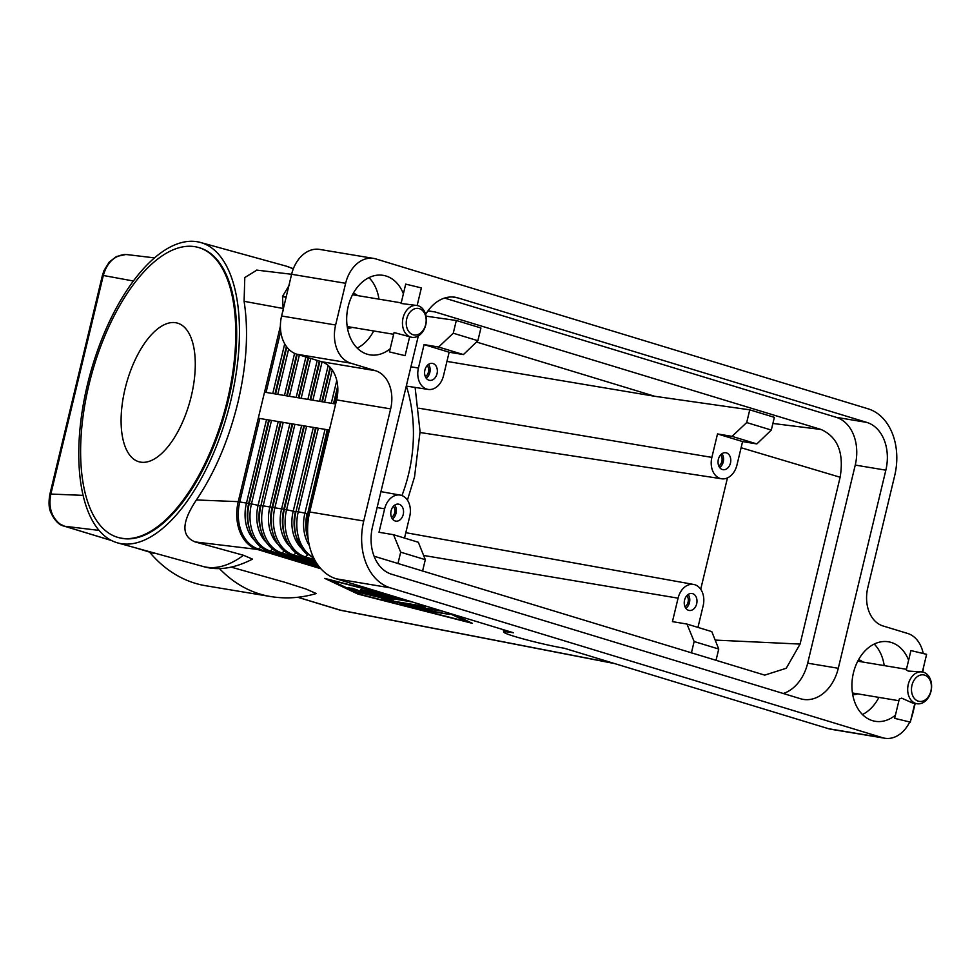 <?xml version="1.0" encoding="UTF-8"?>
<svg xmlns="http://www.w3.org/2000/svg" width="980" height="980" viewBox="0 0 980 980"><rect width="100%" height="100%" fill="white"/><g stroke="black" fill="none" stroke-linecap="round" stroke-linejoin="round"><path stroke-width="1.47" d="M828.553 728.716L564.272 648.245A36.003 2.34 13.5 0 1 526.272 639.744A36.003 2.34 13.5 0 1 503.892 632.198A36.003 2.34 13.5 0 1 513.532 632.786L336.336 578.837L390.346 587.841L882.564 737.707L828.553 728.716A32.242 23.655 99.5 0 0 830.758 729.23L884.781 738.234A32.242 23.655 -80.5 0 1 882.564 737.707M909.624 722.15A32.242 23.655 -80.5 0 1 900.828 733.444A32.242 23.655 -80.5 0 1 884.781 738.234M337.818 391.13L334.756 403.858L264.539 392.159L258.279 418.227L328.496 429.926L308.48 513.349A40.303 29.572 -80.5 0 0 307.818 535.399M256.882 270.125L244.792 277.536L244.094 301.313C248.761 331.24 246.691 365.001 237.895 402.596C228.646 440.13 214.816 472.593 196.404 499.959L238.25 501.65L258.279 418.227L328.496 429.926M196.404 499.959C181.508 522.266 181.104 536.268 195.204 541.94L257.262 549.4A2.683 1.813 -73.1 0 0 258.5 549.033L320.043 567.763M195.204 541.94L243.493 555.268L252.509 559.115C234.355 568.498 217.793 570.923 202.811 566.403A155.82 71.43 105.4 0 0 243.493 555.268M111.512 540.519L64.68 526.26L99.004 530.388M134.26 547.477L158.478 554.166M231.341 567.175L284.923 582.304L306.14 589.078L316.258 593.537C301.105 598.021 285.854 599.025 270.505 596.526A155.82 114.329 99.5 0 1 219.385 568.51M341.457 610.454L339.57 609.989A8.061 5.451 -73.1 0 0 339.57 609.989A8.061 5.451 -73.1 0 0 340.023 610.099L613.688 663.289M454.083 614.693L472.446 623.354L358.092 594.125L324.772 578.396L387.786 594.505M83.055 495.366L50.85 494.055C48.314 507.052 51.377 517.048 60.037 524.055L64.68 526.26A8.061 5.451 106.9 0 1 64.227 526.162A8.061 5.451 106.9 0 1 64.215 526.15A8.061 5.451 106.9 0 1 64.104 526.113M358.092 594.125L358.3 593.268M393.47 596.232L330.456 580.123L361.216 594.652L466.762 621.626L448.399 612.966M466.762 621.626L466.97 620.769M259.786 418.534L239.757 501.956L238.25 501.65A40.303 29.572 99.5 0 0 257.262 549.4L320.938 568.78M280.39 326.12L264.539 392.159M87.404 384.748A155.82 71.43 105.4 0 1 200.569 242.489A155.82 71.43 105.4 0 1 230.827 400.636A155.82 71.43 105.4 0 1 117.661 542.896A155.82 71.43 105.4 0 1 87.404 384.748M270.505 596.526L205.69 585.734A155.82 114.329 -80.5 0 1 149.585 552.144M614.717 663.595L341.359 610.442L297.871 597.261M64.227 526.15C59.057 525.207 54.488 520.466 50.556 511.928C48.792 507.542 48.571 501.601 49.919 494.079L50.85 494.055L103.317 275.478L133.439 281.015M49.919 494.079L102.386 275.503L103.317 275.478C106.979 262.763 114.121 255.768 124.742 254.494L127.278 254.629M198.217 247.413L199.136 247.671A150.442 68.968 105.4 0 1 228.352 400.367A150.442 68.968 105.4 0 1 119.082 537.714L118.163 537.469A150.442 68.968 105.4 0 1 88.96 384.76A150.442 68.968 105.4 0 1 198.217 247.413A150.442 68.968 105.4 0 1 227.434 400.11A150.442 68.968 105.4 0 1 118.163 537.469M191.296 396.104A71.944 32.977 105.4 0 1 139.05 461.788A71.944 32.977 105.4 0 1 125.085 388.766A71.944 32.977 105.4 0 1 177.331 323.082A71.944 32.977 105.4 0 1 191.296 396.104M400.685 552.181L425.308 559.678L418.35 542.271L393.543 534.713L400.685 552.181L397.954 563.598M393.543 534.713L379.003 532.275L384.638 508.816A17.787 13.059 -80.5 0 1 400.22 495.096A17.787 13.059 -80.5 0 1 409.714 516.448L404.52 538.057M427.905 310.979L434.912 311.91L821.117 429.497C837.802 437.068 844.148 452.993 840.13 477.248L800.072 644.081L786.242 668.262L764.731 675.122L374.078 556.224M686.98 624.064L694.134 641.533L718.744 649.03L711.786 631.622L686.98 624.064L672.439 621.626L678.074 598.168A17.787 13.059 -80.5 0 1 693.656 584.448A17.787 13.059 -80.5 0 1 703.15 605.799L697.956 627.408M691.39 652.95L694.134 641.533M684.555 600.14A8.6 6.309 -80.5 0 1 692.027 593.5A8.6 6.309 -80.5 0 1 696.67 603.827A8.6 6.309 -80.5 0 1 689.197 610.454A8.6 6.309 -80.5 0 1 684.555 600.14M688.168 594.468A8.6 6.309 -80.5 0 1 689.467 602.627A8.6 6.309 -80.5 0 1 685.865 608.298M686.833 595.644A6.615 4.851 -80.5 0 1 688.07 602.198A6.615 4.851 -80.5 0 1 684.983 606.755M718.744 649.03L716 660.447M727.454 477.909L700.712 589.286M403.233 514.476A8.6 6.309 -80.5 0 1 395.761 521.115A8.6 6.309 -80.5 0 1 391.118 510.788A8.6 6.309 -80.5 0 1 398.591 504.149A8.6 6.309 -80.5 0 1 403.233 514.476M392.429 518.947A8.6 6.309 99.5 0 0 396.03 513.275A8.6 6.309 99.5 0 0 394.732 505.117M391.547 517.403A6.615 4.851 99.5 0 0 394.634 512.846A6.615 4.851 99.5 0 0 393.397 506.293M422.564 571.095L425.308 559.678M756.854 443.928L771.309 430.061L774.359 417.333L749.749 409.836L746.699 422.564L732.036 436.37L756.854 443.928L742.583 441.576L736.948 465.035A17.787 13.059 -80.5 0 1 721.611 478.779A17.787 13.059 -80.5 0 1 711.872 457.391L717.507 433.932L732.036 436.37M771.309 430.061L746.699 422.564M717.507 433.932L742.583 441.576M718.352 459.375A8.6 6.309 -80.5 0 1 725.825 452.736A8.6 6.309 -80.5 0 1 730.467 463.062A8.6 6.309 -80.5 0 1 722.995 469.69A8.6 6.309 -80.5 0 1 718.352 459.375M719.651 467.534A8.6 6.309 99.5 0 0 723.264 461.862A8.6 6.309 99.5 0 0 721.954 453.703M718.781 465.99A6.615 4.851 99.5 0 0 721.868 461.433A6.615 4.851 99.5 0 0 720.631 454.879M446.941 361.399L654.714 396.275L749.749 409.836M476.513 342.02L654.714 396.275M401.935 495.574A129.446 94.974 99.5 0 0 408.574 474.136A129.446 94.974 99.5 0 0 406.357 386.083M463.418 354.576L477.873 340.709L453.262 333.212L438.599 347.03L463.418 354.576L449.146 352.224L443.511 375.683A17.787 13.059 -80.5 0 1 428.174 389.428A17.787 13.059 -80.5 0 1 418.435 368.051L424.071 344.58L438.599 347.03M453.262 333.212L456.313 320.497L480.923 327.982L477.873 340.709M449.146 352.224L424.071 344.58M437.031 373.711A8.6 6.309 -80.5 0 1 429.559 380.35A8.6 6.309 -80.5 0 1 424.916 370.024A8.6 6.309 -80.5 0 1 432.388 363.384A8.6 6.309 -80.5 0 1 437.031 373.711M428.517 364.352A8.6 6.309 -80.5 0 1 429.828 372.51A8.6 6.309 -80.5 0 1 426.214 378.182M427.194 365.528A6.615 4.851 -80.5 0 1 428.432 372.082A6.615 4.851 -80.5 0 1 425.345 376.639M426.055 316.173L456.313 320.497M821.117 429.497L772.889 423.458M434.912 311.91L428.836 310.966M397.427 597.935L360.04 591.712L353.437 590.021L348.157 587.486L359.035 590.756L370.354 592.643L360.615 589.556L387.063 595.436L376.075 592.618L373.074 591.638L377.913 592.533L397.513 597.592M423.948 610.271L418.264 608.531L449.318 614.387L423.948 610.271L424.132 609.511M442.715 611.226L406.357 605.775L399.595 603.962L435.88 609.903L431.347 607.772M412.409 602.002L373.502 595.522L393.213 599.981L390.542 600.703L419.281 605.493L424.952 607.22L381.122 599.246L384.001 598.437L358.411 592.324L406.737 600.274M370.416 592.361L373.564 592.876M387.137 595.142L389.918 595.607M370.354 592.643L370.514 591.945M351.808 588.098L357.712 590.132M435.941 609.609L439.199 610.16M435.88 609.903L436.051 609.193M373.502 595.522L373.686 594.762M369.595 594.088L373.625 594.995M382.837 598.755L390.604 600.422M390.542 600.703L391.253 599.54M840.13 477.248L741.101 447.725M800.072 644.081L715.167 640.087M244.094 301.313L282.914 308.443M256.638 270.1L291.624 274.278L345.634 283.293A32.242 23.655 -80.5 0 1 357.602 263.204A32.242 23.655 -80.5 0 1 373.649 258.414L319.627 249.41A32.242 23.655 99.5 0 0 303.579 254.2A32.242 23.655 99.5 0 0 291.611 274.302L281.603 316.001A32.242 23.655 99.5 0 0 282.951 340.146A32.242 23.655 99.5 0 0 296.805 354.209L321.428 361.694A32.242 23.655 -80.5 0 1 335.283 375.757A32.242 23.655 -80.5 0 1 336.63 399.901L309.717 511.989A56.424 41.393 99.5 0 0 312.069 554.239A56.424 41.393 99.5 0 0 336.336 578.837M390.346 587.841A56.424 41.393 -80.5 0 1 366.091 563.243A56.424 41.393 -80.5 0 1 363.739 520.993L309.717 511.989M373.649 258.414A32.242 23.655 -80.5 0 1 375.867 258.928L868.072 408.807A56.424 41.393 -80.5 0 1 892.339 433.405A56.424 41.393 -80.5 0 1 894.691 475.655L867.778 587.743A32.242 23.655 99.5 0 0 869.125 611.888A32.242 23.655 99.5 0 0 882.992 625.951L907.603 633.435A32.242 23.655 -80.5 0 1 921.457 647.498A32.242 23.655 -80.5 0 1 923.136 653.048M923.748 666.265A32.242 23.655 -80.5 0 1 922.805 671.643L922.719 672.023M852.723 694.636A17.726 13.009 99.5 0 0 857.524 693.828M783.253 693.485A40.303 29.572 99.5 0 0 807.679 663.178L855.246 465.071A40.303 29.572 99.5 0 0 836.234 417.321L444.565 298.055M425.663 314.457A40.303 29.572 -80.5 0 1 455.161 297.259A40.303 29.572 -80.5 0 1 457.917 297.908L866.847 422.417A40.303 29.572 -80.5 0 1 885.846 470.167L838.292 668.287A40.303 29.572 -80.5 0 1 803.269 699.389A40.303 29.572 -80.5 0 1 800.501 698.74L391.584 574.219A40.303 29.572 -80.5 0 1 372.572 526.481L418.325 335.932M336.63 399.901L390.64 408.893A32.242 23.655 99.5 0 0 389.305 384.748A32.242 23.655 99.5 0 0 375.438 370.697L321.428 361.694M296.805 354.209L350.828 363.2A32.242 23.655 -80.5 0 1 336.961 349.149A32.242 23.655 -80.5 0 1 335.626 325.005L281.603 316.001M347.484 328.19A17.726 13.009 99.5 0 0 352.286 327.394M911.204 718.524A32.242 23.655 -80.5 0 0 912.797 713.342L915.173 703.432M345.634 283.293L335.626 325.005M350.828 363.2L375.438 370.697M862.461 714.518A40.303 29.572 99.5 0 0 878.901 697.393M884.205 665.592A40.303 29.572 99.5 0 0 874.197 644.056M862.817 662.027A17.726 13.009 99.5 0 0 858.529 659.724M895.426 715.18A40.303 29.572 -80.5 0 1 875.201 721.292A40.303 29.572 -80.5 0 1 853.433 672.893A40.303 29.572 -80.5 0 1 888.456 641.79A40.303 29.572 -80.5 0 1 908.619 660.202M357.222 348.084A40.303 29.572 99.5 0 0 373.674 330.958M378.966 299.157A40.303 29.572 99.5 0 0 368.958 277.622M357.577 295.593A17.726 13.009 99.5 0 0 353.302 293.277M390.187 348.745A40.303 29.572 -80.5 0 1 369.974 354.858A40.303 29.572 -80.5 0 1 348.194 306.458A40.303 29.572 -80.5 0 1 383.217 275.356A40.303 29.572 -80.5 0 1 403.393 293.767M390.64 408.893L363.739 520.993M286.209 296.818L282.62 296.217A30.895 22.675 99.5 0 0 282.559 296.438A30.895 22.675 99.5 0 0 282.51 296.646L283.245 310.844M289.504 284.776L282.62 296.217M282.51 296.646L286.111 297.246M425.761 324.858A16.121 11.821 -80.5 0 1 411.759 337.304A16.121 11.821 -80.5 0 1 403.05 317.949A16.121 11.821 -80.5 0 1 417.051 305.503A16.121 11.821 -80.5 0 1 425.761 324.858M389.428 351.906L405.108 355.666L389.428 351.906L394.07 332.563L411.759 337.304M417.051 305.503L401.065 303.469L405.708 284.127L421.376 287.9L417.149 305.515M406.737 318.819A13.438 9.861 -80.5 0 1 419.342 308.663A13.438 9.861 -80.5 0 1 425.675 324.588A13.438 9.861 -80.5 0 1 413.082 334.731A13.438 9.861 -80.5 0 1 406.737 318.819M908.276 684.383A16.121 11.821 -80.5 0 1 922.29 671.937A16.121 11.821 -80.5 0 1 931 691.304A16.121 11.821 -80.5 0 1 916.998 703.738A16.121 11.821 -80.5 0 1 908.276 684.383M922.29 671.937L908.215 671.067L906.292 669.916L910.935 650.573L926.615 654.334L922.376 671.949M894.667 718.352L910.334 722.113L894.667 718.352L899.309 699.01L901.71 698.152L912.282 702.88L916.998 703.738M930.902 691.023A13.438 9.861 -80.5 0 1 918.309 701.178A13.438 9.861 -80.5 0 1 911.976 685.253A13.438 9.861 -80.5 0 1 924.569 675.11A13.438 9.861 -80.5 0 1 930.902 691.023M316.087 427.917L296.058 511.34L307.12 513.581A35.488 26.044 99.5 0 0 307.328 536.428L308.014 538.841A39.727 29.155 99.5 0 0 308.308 539.858L308.014 538.841A39.727 29.155 99.5 0 1 307.769 513.287L309.374 513.495M324.931 429.804L304.903 513.214A35.488 26.044 99.5 0 0 309.374 545.603M327.136 430.171L307.769 513.287L327.798 429.865M318.304 428.285L298.275 511.707A39.727 29.155 99.5 0 0 313.404 557.314M304.388 425.969L284.359 509.38L286.577 509.759A39.727 29.155 99.5 0 0 305.319 556.824L307.745 554.986M292.677 424.022L272.661 507.432L284.359 509.38A39.727 29.155 99.5 0 0 284.604 534.945C288.046 546.534 294.49 553.933 303.923 557.154A2.683 1.813 -73.1 0 0 304.082 557.191A2.683 1.813 -73.1 0 0 305.319 556.824L314.568 559.641M306.605 426.337L286.577 509.759L295.409 511.634A35.488 26.044 99.5 0 0 295.629 534.468L296.303 536.893A39.727 29.155 99.5 0 0 307.745 554.79M313.22 427.856L293.192 511.266A35.488 26.044 99.5 0 0 301.522 548.31M315.438 428.223L296.058 511.34A39.727 29.155 99.5 0 0 296.303 536.893L303.114 550.429L314.004 558.551M294.894 424.389L274.878 507.799A39.727 29.155 99.5 0 0 293.608 554.876L296.046 553.038M280.978 422.062L260.95 505.484L272.661 507.432A39.727 29.155 99.5 0 0 272.893 532.998C276.348 544.586 282.779 551.985 292.212 555.207A2.683 1.813 -73.1 0 0 292.371 555.244A2.683 1.813 -73.1 0 0 293.608 554.876L315.67 561.589M301.522 425.896L281.493 509.318A35.488 26.044 99.5 0 0 289.823 546.362M303.739 426.276L283.71 509.686A35.488 26.044 99.5 0 0 283.93 532.52L284.604 534.945A39.727 29.155 99.5 0 0 296.046 552.843M283.196 422.441L263.167 505.852A39.727 29.155 99.5 0 0 281.909 552.928L284.335 551.091M280.341 553.198A2.683 1.813 -73.1 0 0 280.513 553.259A2.683 1.813 -73.1 0 0 280.672 553.296A2.683 1.813 -73.1 0 0 281.909 552.928L316.92 563.586M289.811 423.948L269.794 507.371A35.488 26.044 99.5 0 0 278.124 544.415M292.028 424.316L271.999 507.738A35.488 26.044 99.5 0 0 272.22 530.572L272.893 532.998A39.727 29.155 99.5 0 0 284.335 550.895M269.279 420.114L249.251 503.536L251.468 503.904A39.727 29.155 99.5 0 0 270.211 550.981L272.636 549.143M260.937 547.183L258.5 549.033A39.727 29.155 99.5 0 1 239.757 501.956L249.251 503.536A39.727 29.155 99.5 0 0 249.496 529.09C252.938 540.678 259.382 548.09 268.814 551.311A2.683 1.813 -73.1 0 0 268.961 551.348A2.683 1.813 -73.1 0 0 270.211 550.981L318.353 565.644M271.497 420.481L251.468 503.904L260.3 505.79A35.488 26.044 99.5 0 0 260.521 528.624L261.195 531.05A39.727 29.155 99.5 0 0 272.636 548.947M278.112 422L258.083 505.423A35.488 26.044 99.5 0 0 266.413 542.455M280.329 422.368L260.95 505.484A39.727 29.155 99.5 0 0 261.195 531.05C264.637 542.638 271.08 550.037 280.513 553.259L317.569 564.541M153.713 553.369L135.424 547.796M266.413 420.053L246.384 503.463A35.488 26.044 99.5 0 0 254.714 540.507M268.63 420.42L248.602 503.843A35.488 26.044 99.5 0 0 248.81 526.677L249.496 529.09A39.727 29.155 99.5 0 0 260.937 546.999M324.576 402.168L332.281 370.06M331.289 403.282L336.777 380.461M333.506 403.65L337.696 386.23M334.07 403.748L337.806 388.154M312.877 400.22L322.065 361.914M319.59 401.335L328.202 365.466M321.808 401.702L330.064 367.28M322.359 401.8L330.53 367.782M301.166 398.26L310.733 358.447M307.879 399.387L317.238 360.42M310.096 399.754L319.382 361.081M310.66 399.852L319.921 361.24M289.468 396.312L299.39 354.993M296.18 397.439L305.895 356.965M298.398 397.807L308.039 357.627M298.949 397.892L308.578 357.786M277.769 394.364L288.622 349.113M284.482 395.479L294.588 353.363M286.699 395.859L296.707 354.172M287.25 395.945L297.246 354.331M266.058 392.416L280.721 331.363M272.771 393.531L284.702 343.833M274.988 393.899L286.381 346.454M275.552 393.997L286.822 347.03M200.569 242.489L285.731 265.997A155.82 71.43 105.4 0 1 293.216 269.084M384.638 508.816L377.116 507.554M678.074 598.168L423.617 555.452M711.872 457.391L418.791 408.195M418.435 368.051L410.914 366.79M360.04 591.712L360.224 590.952M353.437 590.021L353.694 588.98M406.357 605.775L406.541 605.015M363.041 593.696L363.2 593.023M387.884 601.046L388.129 600.005M866.847 422.417L836.234 417.321M457.917 297.908L452.331 296.977M838.292 668.287L807.679 663.178M885.846 470.167L855.246 465.071M503.892 632.198L503.132 629.626M303.923 557.154L315.07 560.548M292.212 555.207L316.234 562.52M268.814 551.311L319.113 566.624M339.546 609.989L297.785 597.273M111.683 540.605L64.215 526.15M154.571 257.887L127.118 254.604M117.661 542.896L202.811 566.403M293.375 268.692L285.731 265.997M693.656 584.448L405.818 532.691M400.22 495.108L380.938 491.629M721.611 478.779L420.065 432.511M407.423 500.143L414.54 476.868L420.065 431.715L415.116 387.431M428.174 389.428L406.284 386.071M125.856 254.506L116.424 256.515L109.319 261.979L103.978 270.59L102.398 275.49M393.666 334.29L347.214 326.548M401.212 302.857L352.518 294.747M405.108 355.666L409.603 336.949M906.439 669.303L857.745 661.182M898.893 700.725L852.453 692.983M914.83 703.383L910.334 722.113"/></g></svg>
